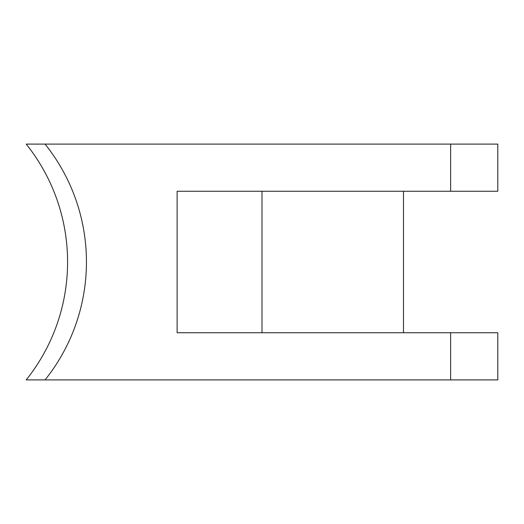 <?xml version="1.0" encoding="UTF-8"?>
<svg xmlns="http://www.w3.org/2000/svg" width="524" height="524" viewBox="0 0 524 524"><rect width="100%" height="100%" fill="white"/><g stroke="black" fill="none" stroke-linecap="round" stroke-linejoin="round"><path stroke-width="0.79" d="M450.64 379.9L450.64 332.74L497.8 332.74L497.8 379.9L26.2 379.9A188.64 188.64 0 0 0 26.2 144.1A188.64 188.64 0 0 1 26.2 379.9M450.64 332.74L177.112 332.74L177.112 191.26L497.8 191.26L497.8 144.1L26.2 144.1M45.064 144.1A188.64 188.64 0 0 1 45.064 379.9M262 332.74L262 191.26M403.48 191.26L403.48 332.74M450.64 191.26L450.64 144.1"/></g></svg>
